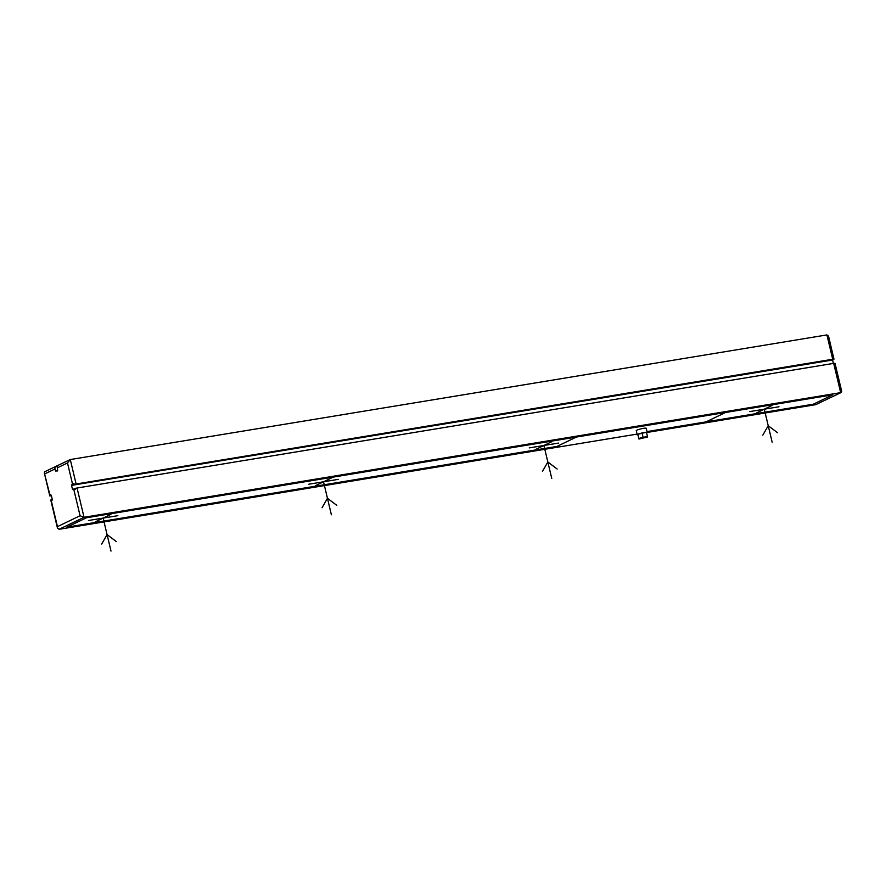 <?xml version="1.0" encoding="UTF-8"?>
<svg xmlns="http://www.w3.org/2000/svg" width="886" height="886" viewBox="0 0 886 886"><rect width="100%" height="100%" fill="white"/><g stroke="black" fill="none" stroke-linecap="round" stroke-linejoin="round"><path stroke-width="1.33" d="M833.272 359.284L832.574 360.015L833.394 363.426M51.288 495.252L52.241 499.261L52.052 500.269L51 500.811L50.834 500.092M833.804 358.476L828.543 336.137L826.915 334.919L70.282 459.546L67.491 462.946L57.357 467.83L57.656 470.909L55.508 471.02L55.021 468.96A2.558 2.215 -115.7 0 1 55.508 466.734L56.294 466.357A2.558 2.215 -115.7 0 1 56.892 465.903L44.843 471.706L44.3 472.847L49.893 494.875L50.668 494.499L50.867 495.318M50.757 494.853L49.627 495.041L49.804 495.927L51.432 495.85M841.157 392.509L815.718 404.669L841.157 392.509L841.7 391.368L835.221 364.168L834.955 363.293L833.693 363.371L840.67 392.653L84.037 517.291L80.072 515.741L73.881 489.759L72.519 489.493L71.533 485.373L72.12 484.166L73.848 483.512L74.047 484.343L832.718 359.251L74.047 484.343M637.078 434.096L59.085 529.296L57.457 528.078L57.457 526.627L80.072 515.741M815.718 404.669L647.212 432.423M638.795 438.437L637.82 434.306L646.459 432.246A5.128 0.642 -13.4 0 1 647.212 432.39L646.226 428.27A5.128 0.642 166.6 0 0 643.579 428.326A5.128 0.642 166.6 0 0 636.259 430.64L637.233 434.771A5.128 0.642 -13.4 0 1 637.82 434.306A5.128 0.642 -13.4 0 1 642.051 432.966A5.128 0.642 -13.4 0 1 644.565 432.457A5.128 0.642 -13.4 0 1 646.459 432.246L647.611 436.975L638.972 439.046L638.795 438.437L647.433 436.366L647.611 436.975M833.848 358.387L833.97 359.162M73.881 489.759L75.221 489.282L75.022 488.463L77.06 488.009L833.693 363.371M76.074 483.878L70.282 459.546L58.055 465.349A2.558 2.215 -115.7 0 0 57.457 465.792L57.856 465.604A2.558 2.215 -115.7 0 0 57.357 467.83M75.111 488.817L73.294 489.116M832.574 360.015L71.533 485.373M833.361 359.638L72.309 484.996M73.937 483.867L72.12 484.166M56.892 465.903A2.558 2.215 -115.7 0 1 57.413 465.737L57.524 465.726M57.391 466.424L55.508 466.734M57.49 466.158L56.294 466.357M51.942 499.804L50.812 499.992M51.377 495.606L49.826 495.861M57.546 470.433L56.294 470.643M637.964 434.926A5.128 0.642 -13.4 0 1 637.233 434.771M647.212 432.39A5.128 0.642 -13.4 0 1 646.636 432.855M646.459 432.246L647.433 436.366M642.051 432.966L643.026 437.097M95.345 521.843L110.938 514.334M117.838 515.674L88.456 520.514M103.141 518.088L111.005 551.081M101.691 544.048L107.073 534.59L116.387 541.623M315.726 485.55L331.32 478.03M338.219 479.37L308.837 484.21M323.523 481.796L331.386 514.788M322.072 507.744L327.455 498.286L336.769 505.33M536.108 449.246L551.701 441.737M558.601 443.066L529.219 447.906M543.904 445.492L551.768 478.484M542.453 471.441L547.836 461.983L557.15 469.026M756.489 412.942L772.083 405.434M778.982 406.774L749.6 411.613M764.286 409.188L772.149 442.18M762.835 435.148L768.217 425.69L777.531 432.722M556.929 446.433L66.948 527.137L86.451 517.756L832.807 394.813L813.304 404.204L647.024 431.593L706.053 421.869L725.545 412.477L576.432 437.042L556.929 446.433M55.021 468.96L44.887 473.833M72.508 483.977L67.491 462.946M51.266 500.645L57.457 526.627M59.085 529.296L84.037 517.291L77.06 488.009M826.915 334.919L832.718 359.251M50.779 500.047L57.457 528.078M44.3 472.847L49.804 495.927"/></g></svg>
